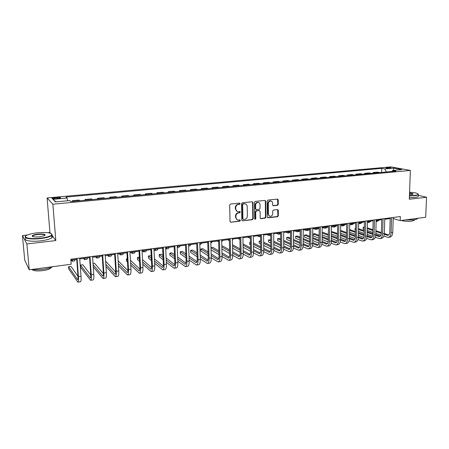 <?xml version="1.0" encoding="UTF-8"?>
<svg xmlns="http://www.w3.org/2000/svg" width="449" height="449" viewBox="0 0 449 449"><rect width="100%" height="100%" fill="white"/><g stroke="black" fill="none" stroke-linecap="round" stroke-linejoin="round"><path stroke-width="0.67" d="M240.108 203.661L239.508 203.088L230.5 204.042L229.663 205.047L230.034 221.436L230.904 222.244L239.856 221.183L240.428 220.481L239.974 219.926L238.021 220.049C236.741 219.763 236.045 218.904 235.927 217.484L235.899 216.126C236.028 214.353 236.909 213.286 238.537 212.927L239.693 212.798L240.271 212.096L239.805 211.53L237.897 211.653C236.589 211.372 235.877 210.502 235.759 209.054L235.731 207.691C235.854 205.906 236.741 204.839 238.374 204.486L239.53 204.362L240.108 203.661M237.1 211.389L235.366 208.892L235.338 207.528C235.467 205.749 236.348 204.682 237.981 204.329L239.137 204.205L239.715 203.509L239.547 203.088M230.691 222.238L239.463 221.003L239.895 219.92M237.201 219.763L235.54 217.31L235.512 215.958C235.641 214.184 236.516 213.118 238.15 212.759L239.3 212.63L239.878 211.928L239.721 211.524M386.847 167.578L385.831 167.791C386.123 168.162 387.549 168.291 390.097 168.179L391.107 167.965C390.804 167.6 389.384 167.471 386.847 167.578M277.488 205.316L278.279 204.346L278.251 199.872L277.6 199.07L267.952 200.074L267.149 201.057L267.307 217.047L267.935 217.832L277.561 216.721L278.346 215.75L278.313 210.39L277.684 209.599L273.48 210.053L272.683 211.03L272.706 213.702C272.509 215.408 271.634 216.278 270.09 216.306C269.052 216.081 268.491 215.38 268.407 214.195L268.311 203.678C268.496 201.983 269.355 201.113 270.876 201.062C271.954 201.275 272.532 201.994 272.622 203.212L272.638 204.963L273.278 205.76L277.488 205.316L277.055 205.159L277.847 204.194L277.516 199.07M409.292 199.244L426.55 197.229L425.691 217.232L400.205 220.611L400.345 216.558L70.802 259.225L71.189 264.237L29.236 269.804L26.878 243.953L55.822 240.569L52.864 204.222L410.364 170.418L409.292 199.244M252.983 202.566L252.142 201.753L242.303 202.791L241.483 203.79L241.781 220.055L242.432 220.852L252.411 219.696L253.219 218.708L252.983 202.566L252.265 201.747M255.24 201.421L264.904 200.4L265.729 201.208L265.898 217.215L265.095 218.197L260.807 218.68L260.179 217.888L260.094 211.395L259.269 210.592L256.525 210.901L255.717 211.889L255.812 218.669L255.111 219.359L254.662 218.803L254.431 202.409L255.24 201.421M55.665 198.722L60.581 197.958C60.868 197.498 59.655 197.347 56.95 197.515L52.022 198.273C51.73 198.739 52.943 198.885 55.665 198.722M52.864 204.222L47.083 197.953L390.843 166.871L410.364 170.418M55.985 201.865L52.937 199.328L55.429 201.915L69.836 200.574L70.964 201.601L395.934 171.058L392.718 170.446L391.971 171.428M52.937 199.328L67.041 198.037L67.642 200.776M381.555 172.405L381.667 168.364L65.981 197.066L67.041 198.037M381.667 168.364L384.731 168.942L393.728 168.117L401.821 169.599L392.718 170.446M27.417 234.995L22.45 235.545L26.878 243.953M22.45 235.545L24.717 260.1L29.236 269.804M426.55 197.229L418.345 195.332M50.524 233.267L49.951 232.481L47.863 232.711M49.951 232.481L47.083 197.953M393.217 218.545L400.205 220.611M70.869 260.083L76.712 259.326M79.742 258.927L89.57 257.653M92.606 257.26L102.226 256.009M105.268 255.61L114.686 254.387M117.728 253.994L126.949 252.793M129.997 252.394L139.027 251.221M144.527 250.508L143.562 251.889L142.086 250.823L150.92 249.678M153.968 249.279L162.628 248.151M165.681 247.758L174.161 246.653M177.215 246.254L185.527 245.176M188.58 244.778L196.718 243.723M199.771 243.324L207.747 242.286M210.8 241.888L218.618 240.872M221.671 240.479L229.327 239.48M232.38 239.087L239.878 238.11M242.931 237.712L250.284 236.758M253.337 236.359L260.543 235.422M263.591 235.029L270.652 234.109M273.705 233.71L280.625 232.812M283.673 232.414L290.458 231.532M293.5 231.14L300.151 230.275M303.193 229.877L309.715 229.029M312.757 228.636L319.149 227.806M322.186 227.407L328.455 226.593M331.485 226.201L337.631 225.398M340.662 225.005L346.69 224.225M349.715 223.832L355.625 223.063M358.65 222.67L364.448 221.913M367.467 221.52L373.153 220.785M376.167 220.392L381.74 219.668M384.754 219.275L390.22 218.562M72.497 201.461L72.435 200.664L73.249 201.388M79.877 200.765L79.03 200.046L72.435 200.664M85.125 200.271L85.069 199.479L85.95 200.192M92.477 199.581L91.557 198.873L85.069 199.479M97.556 199.103L97.5 198.318L98.46 199.019M104.886 198.413L103.893 197.723L97.5 198.318M109.797 197.953L109.747 197.173L110.774 197.863M117.099 197.268L116.044 196.583L109.747 197.173M121.853 196.819L121.808 196.045L122.897 196.718M129.132 196.134L128.01 195.467L121.808 196.045M133.729 195.702L133.684 194.933L134.84 195.596M140.975 195.023L139.791 194.366L133.684 194.933M145.425 194.602L145.386 193.839L146.599 194.49M152.649 193.923L151.403 193.278L145.386 193.839M156.948 193.519L156.909 192.761L158.188 193.401M164.143 192.846L162.835 192.211L156.909 192.761M168.296 192.453L168.268 191.701L169.599 192.329M175.469 191.779L174.105 191.156L168.268 191.701M179.482 191.403L179.454 190.657L180.846 191.274M186.627 190.73L185.207 190.118L179.454 190.657M190.505 190.365L190.483 189.624L191.925 190.23M197.622 189.697L196.151 189.096L190.483 189.624M201.371 189.343L201.348 188.608L202.841 189.209M208.459 188.675L206.933 188.086L201.348 188.608M212.08 188.339L212.057 187.609L213.606 188.193M219.14 187.676L217.569 187.093L212.057 187.609M222.631 187.345L222.614 186.621L224.208 187.199M229.669 186.683L228.047 186.111L222.614 186.621M233.037 186.369L233.025 185.645L234.67 186.212M240.047 185.706L238.38 185.145L233.025 185.645M243.296 185.403L243.285 184.685L244.974 185.246M250.278 184.747L248.566 184.191L243.285 184.685M253.416 184.449L253.404 183.742L255.139 184.292M260.369 183.798L258.613 183.254L253.404 183.742M263.395 183.512L263.383 182.81L265.163 183.349M270.32 182.861L268.519 182.328L263.383 182.81M273.233 182.591L273.228 181.89L275.046 182.417M280.131 181.94L278.29 181.413L273.228 181.89M282.937 181.677L282.932 180.981L284.795 181.503M289.813 181.031L287.927 180.515L282.932 180.981M292.512 180.779L292.512 180.083L294.409 180.599M299.36 180.133L297.44 179.622L292.512 180.083M301.952 179.892L301.958 179.202L303.894 179.707M308.777 179.246L306.819 178.747L301.958 179.202M311.275 179.011L311.275 178.332L313.25 178.825M318.066 178.376L316.074 177.883L311.275 178.332M320.468 178.146L320.474 177.467L322.483 177.961M327.237 177.512L325.205 177.029L320.474 177.467M329.538 177.299L329.549 176.62L331.592 177.102M336.284 176.665L334.219 176.182L329.549 176.62M338.495 176.457L338.501 175.784L340.583 176.261M345.208 175.823L343.115 175.351L338.501 175.784M347.33 175.626L347.341 174.958L349.457 175.424M354.02 174.998L351.893 174.532L347.341 174.958M356.051 174.801L356.068 174.139L358.212 174.599M362.719 174.178L360.558 173.724L356.068 174.139M364.667 173.993L364.678 173.336L366.855 173.791M371.306 173.37L369.112 172.921L364.678 173.336M373.164 173.196L373.181 172.539L375.386 172.988M379.781 172.573L377.558 172.13L373.181 172.539M386.342 171.956L384.731 168.942M393.728 168.117L393.324 170.39M55.822 240.569L51.983 235.282M242.432 220.852L252.007 219.522L252.815 218.534L252.574 202.409M243.251 203.964L242.673 204.665L242.931 218.927L243.386 219.488L244.733 219.348C246.344 218.983 247.214 217.922 247.348 216.165L247.186 206.445C247.068 204.98 246.349 204.11 245.031 203.84L242.853 203.807L242.28 204.508L242.673 204.665M243.139 219.376L242.539 218.753L242.28 204.508M245.39 203.913L244.464 203.835M242.853 203.807L244.065 203.678M260.448 218.511L264.68 218.023L265.477 217.047L265.308 201.057L265 200.394M259.354 210.559L256.115 210.738L255.307 211.726L255.402 218.495L255.812 218.669M254.802 219.191L255.402 218.495M260.01 204.621C259.92 203.403 259.331 202.679 258.237 202.46C256.682 202.505 255.812 203.386 255.621 205.098L255.672 208.847L256.508 209.649L259.253 209.341L260.061 208.358L260.01 204.621M258.461 202.499L257.827 202.308C256.272 202.353 255.402 203.229 255.212 204.94L255.621 205.098M256.003 209.52L255.268 208.684L255.212 204.94M272.93 205.608L277.055 205.159M271.061 201.096L270.45 200.911C268.929 200.961 268.075 201.837 267.885 203.526L268.311 203.678M269.456 216.092L267.991 214.033L267.885 203.526M267.576 217.67L277.128 216.553L277.92 215.582L277.605 209.593M71.155 260.044L72.143 261.234L72.693 259.848M72.25 261.217L74.629 260.908L75.196 259.522M77.98 276.32L70.948 266.352L68.551 266.672L68.731 268.94L77.885 282.129C78.474 281.994 78.659 280.154 78.435 276.612L77.082 258.411M78.003 282.112L80.438 281.759C81.045 281.624 81.235 279.789 81.016 276.247L79.681 258.074M76.65 258.467L77.952 275.927C78.104 278.29 77.98 279.514 77.587 279.609L68.551 266.672M83.424 258.45L84.502 259.617L85.125 258.231M84.614 259.601L86.949 259.298L87.589 257.911M95.508 256.879L96.67 258.023L97.366 256.637M96.793 258.007L99.083 257.709L99.79 256.323M107.412 255.329L108.658 256.458L109.421 255.071M108.793 256.435L111.032 256.143L111.812 254.763M90.777 274.984L82.824 264.764L80.461 265.078L80.629 267.335L90.575 280.299C91.231 280.154 91.456 278.324 91.259 274.805L89.991 256.744M90.709 280.277L93.089 279.935C93.757 279.789 93.993 277.965 93.796 274.451L92.545 256.413M89.514 256.806L90.732 274.131C90.866 276.477 90.715 277.701 90.277 277.796L80.461 265.078M93.269 266.858L103.068 278.498C103.786 278.346 104.056 276.522 103.876 273.031L102.692 255.094M103.214 278.475L105.543 278.139C106.273 277.987 106.548 276.169 106.374 272.678L105.212 254.768M102.17 255.161L103.309 272.369C103.427 274.698 103.248 275.911 102.77 276.017L93.117 264.607M103.354 273.576L94.526 263.198L93.033 263.395M105.97 266.476L115.371 276.724C116.145 276.562 116.454 274.749 116.297 271.28L115.197 253.477M115.528 276.702L117.806 276.371C118.592 276.208 118.912 274.395 118.755 270.932L117.677 253.157M114.635 253.55L115.69 270.629C115.797 272.941 115.589 274.154 115.073 274.26L105.824 264.231M115.719 272.116L106.054 261.655L105.661 261.705M119.142 253.808L120.467 254.909L121.303 253.528M120.613 254.892L122.807 254.605L123.655 253.219M118.452 265.887L127.482 274.973C128.313 274.81 128.661 273.003 128.526 269.557L127.51 251.883M127.651 274.951L129.884 274.631C130.726 274.462 131.08 272.655 130.945 269.215L129.946 251.569M126.904 251.962L127.881 268.917C127.971 271.213 127.74 272.42 127.185 272.532L118.312 263.642M127.886 270.629L118.143 260.852M37.071 232.846C32.496 233.379 29.09 234.187 26.85 235.259C21.883 237.566 30.274 239.457 40.472 238.2C46.864 237.369 50.642 236.23 51.798 234.771C51.579 232.711 46.674 232.066 37.071 232.846M51.646 233.884L52.14 235.057L51.669 235.579C49.845 236.876 46.135 237.875 40.545 238.576C31.262 239.71 22.837 238.318 25.604 236.191M37.896 234.148C43.862 233.755 46.107 234.243 44.642 235.624L39.596 236.825C34.719 237.224 32.238 236.904 32.16 235.865C32.794 235.124 34.702 234.552 37.896 234.148M45.007 235.405C44.838 234.44 42.492 234.142 37.963 234.513C35.37 234.833 33.63 235.293 32.738 235.905L32.524 236.511M52.853 266.672C50.63 267.817 47.409 268.682 43.194 269.277C38.94 269.815 35.23 269.866 32.059 269.428M28.54 268.306L27.95 267.048M51.18 267.413L50.788 268.081C49.491 269.198 46.853 270.051 42.88 270.635C36.801 271.275 33.159 270.876 31.952 269.439M51.708 236.006C52.606 236.528 52.656 237.123 51.854 237.796C50.03 239.115 46.326 240.125 40.736 240.832C31.273 242.005 22.804 240.507 25.935 238.301M409.426 195.657L414.534 195.41C416.863 195.13 418.103 194.731 418.244 194.215C417.918 193.25 415.022 192.593 409.555 192.245M418.193 193.985L418.373 194.681C417.94 195.113 416.711 195.45 414.685 195.691L409.415 195.944M409.522 193.104C412.334 193.373 413.462 193.755 412.917 194.254L409.46 194.759M412.844 194.288C412.805 193.889 411.688 193.586 409.51 193.39M417.531 218.315L417.407 218.657C416.975 219.168 415.752 219.567 413.742 219.842L404.981 219.976M414.461 219.814L414.444 220.263L411.8 221.127C407.872 221.52 404.308 221.306 401.12 220.493M418.322 195.921L418.3 196.443C417.867 196.881 416.638 197.218 414.618 197.459L409.348 197.723M130.698 252.304L132.101 253.388L132.999 252.007M132.253 253.365L134.408 253.084L135.323 251.704M130.715 265.14L139.409 273.256C140.296 273.082 140.683 271.28 140.565 267.862L139.628 250.312M139.588 273.228L141.772 272.913C142.675 272.739 143.063 270.943 142.95 267.525L142.03 250.003M138.982 250.396L139.88 267.234C139.965 269.512 139.706 270.713 139.117 270.831L130.592 262.895M139.863 269.125L130.446 260.325M127.297 258.809L126.399 258.927L126.528 261.122L127.482 262.036M127.359 259.836L126.399 258.927M143.725 251.867L145.835 251.592L146.812 250.211M142.776 264.27L151.156 271.561C152.099 271.381 152.52 269.591 152.419 266.19L151.566 248.768M151.347 271.533L153.485 271.224C154.439 271.039 154.866 269.254 154.77 265.864L153.928 248.46M150.881 248.858L151.706 265.572C151.773 267.84 151.493 269.035 150.864 269.159L142.664 262.036M151.644 267.615L142.535 259.651M139.347 257.198L137.478 257.445L137.596 259.623L139.572 261.391M139.454 259.196L137.478 257.445M153.996 249.902L154.86 250.413L155.887 249.032M155.034 250.39L157.099 250.115L158.138 248.735M154.647 263.31L162.729 269.894C163.722 269.703 164.177 267.924 164.098 264.545L163.313 247.247M162.925 269.866L165.024 269.563C166.029 269.372 166.489 267.593 166.411 264.22L165.642 246.944M162.594 247.343L163.346 263.939C163.402 266.19 163.099 267.38 162.437 267.509L154.54 261.082M163.251 266.105L154.434 258.865M151.246 256.244L150.572 255.694L148.406 255.986L148.512 258.147L151.459 260.628M151.352 258.433L148.406 255.986M166.175 248.931L168.201 248.667L169.301 247.287M165.732 248.892L167.079 247.573M166.326 262.278L174.128 268.249C175.172 268.053 175.66 266.279 175.598 262.929L174.891 245.749M174.335 268.221L176.39 267.924C177.439 267.727 177.939 265.954 177.877 262.609L177.181 245.451M174.128 245.844L174.813 262.328C174.857 264.562 174.532 265.746 173.836 265.881L166.225 260.061M174.678 264.601L166.136 257.99M162.965 255.537L161.309 254.257L159.176 254.544L159.277 256.693L163.155 259.769M163.06 257.58L159.176 254.544M177.265 247.478L179.14 247.236L180.302 245.856M177.265 247.455L178.113 246.142M177.821 261.2L185.358 266.627C186.453 266.425 186.975 264.657 186.93 261.329L186.29 244.273M185.577 266.599L187.587 266.308C188.687 266.105 189.22 264.338 189.175 261.015L188.552 243.981M185.493 244.374L186.111 260.746C186.144 262.962 185.796 264.141 185.067 264.276L177.731 258.989M185.931 263.103L177.652 257.047M174.498 254.74L171.905 252.838L169.795 253.118L169.89 255.257L174.672 258.837M174.577 256.66L169.795 253.118M188.625 245.996L189.927 245.822L191.139 244.447M188.608 245.558L188.984 244.727M189.141 260.078L196.426 265.033C197.566 264.826 198.121 263.063 198.088 259.758L197.521 242.819M196.651 265L198.621 264.719C199.766 264.506 200.327 262.749 200.305 259.449L199.749 242.527M196.69 242.926L197.246 259.18C197.263 261.385 196.892 262.558 196.134 262.699L189.057 257.878M197.016 261.615L188.99 256.048M185.852 253.87L182.35 251.44L180.274 251.715L180.358 253.842L186.004 257.849M185.92 255.677L180.274 251.715M199.811 244.531L200.557 244.43L201.831 243.055M200.288 258.921L207.331 263.462C208.516 263.243 209.099 261.492 209.088 258.209L208.583 241.388M207.567 263.428L209.492 263.148C210.688 262.929 211.277 261.183 211.266 257.906L210.777 241.102M207.724 241.495L208.213 257.642C208.224 259.831 207.831 260.998 207.04 261.144L200.215 256.733M207.938 260.139L200.159 255.01M197.032 252.944L192.655 250.059L190.606 250.334L190.685 252.445L197.162 256.817M197.089 254.656L190.606 250.334M207.073 242.376L207.764 242.786M210.839 243.089L212.366 241.685M211.266 257.748L218.079 261.913C219.308 261.688 219.926 259.949 219.926 256.682L219.488 239.974M218.321 261.874L220.206 261.604C221.447 261.38 222.07 259.64 222.075 256.379L221.649 239.693M218.596 240.092L219.017 256.126C219.017 258.298 218.607 259.46 217.787 259.612L211.198 255.571M218.697 258.68L211.153 253.938M208.039 251.979L202.819 248.695L200.798 248.971L200.866 251.064L208.156 255.745M208.089 253.595L200.798 248.971M217.378 241.034L218.641 241.753M221.699 241.652L222.755 240.338M222.075 256.553L228.67 260.381C229.944 260.156 230.59 258.422 230.606 255.178L230.23 238.582M228.923 260.347L230.769 260.078C232.054 259.853 232.705 258.119 232.722 254.88L232.363 238.307M229.31 238.7L229.669 254.628C229.663 256.789 229.231 257.945 228.378 258.102L222.025 254.387M229.304 257.232L221.986 252.838M218.882 250.974L212.848 247.354L210.968 247.607M218.921 252.512L210.968 247.691M211.03 249.779L218.983 254.65M227.542 239.715L229.349 240.625M232.397 239.985L233.003 239.003M232.728 255.341L239.115 258.877C240.428 258.641 241.102 256.918 241.13 253.696L240.821 237.212M239.373 258.837L241.18 258.579C242.505 258.343 243.184 256.62 243.218 253.404L242.92 236.937M239.867 237.336L240.17 253.152C240.153 255.301 239.704 256.452 238.823 256.609L232.689 253.191M239.755 255.795L232.655 251.721M229.562 249.947L222.743 246.03L221.812 246.153M229.596 251.406L221.834 246.905M221.885 248.982L229.647 253.539M237.566 238.408L239.867 239.289M242.937 238.037L243.105 237.689M243.218 254.123L249.408 257.395C250.761 257.154 251.462 255.436 251.507 252.237L251.255 235.86M249.678 257.356L251.446 257.097C252.809 256.856 253.517 255.139 253.567 251.945L253.326 235.59M250.273 235.989L250.52 251.704C250.491 253.837 250.026 254.981 249.116 255.144L243.195 251.99M250.054 254.381L243.167 250.593M240.092 248.898L232.503 244.722M240.114 250.284L232.531 246.074M232.576 248.145L240.159 252.405M247.455 237.123L249.577 238.021L250.301 237.751M253.55 252.899L259.556 255.93C260.953 255.683 261.677 253.971 261.739 250.795L261.543 234.53M259.836 255.891L261.571 255.638C262.974 255.391 263.703 253.685 263.765 250.508L263.585 234.266M260.532 234.659L260.723 250.267C260.684 252.389 260.201 253.528 259.269 253.696L253.55 250.783M260.212 252.978L253.528 249.448M250.458 247.826L243.044 243.908M250.48 249.15L243.072 245.205M243.105 247.27L250.514 251.26M257.21 235.854L259.387 236.735L260.549 236.045M263.731 251.67L269.563 254.488C270.994 254.235 271.752 252.529 271.825 249.375L271.684 233.216M269.849 254.443L271.55 254.201C272.986 253.949 273.75 252.248 273.823 249.094L273.699 232.952M270.646 233.351L270.786 248.858C270.736 250.963 270.236 252.097 269.277 252.265L263.754 249.577M270.225 251.592L263.743 248.303M260.684 246.748L253.438 243.066M250.374 242.331L249.762 242.415L249.796 244.447L250.413 244.767M260.695 248.011L253.455 244.307M250.379 242.729L249.762 242.415M253.483 246.361L260.723 250.11M266.835 234.603L269.063 235.472L270.652 234.125M273.761 250.441L279.435 253.062C280.906 252.809 281.68 251.109 281.77 247.971L281.686 231.92M279.727 253.023L281.394 252.781C282.87 252.523 283.65 250.828 283.74 247.696L283.667 231.662M280.619 232.06L280.704 247.466C280.647 249.554 280.131 250.688 279.149 250.862L273.817 248.37M280.097 250.222L273.806 247.146M270.758 245.654L263.675 242.191M260.611 240.961L259.168 241.152L259.196 243.173L260.644 243.897M270.769 246.866L263.686 243.38M260.622 241.871L259.168 241.152M263.709 245.423L270.786 248.954M276.331 233.368L278.61 234.221L280.255 232.863M278.874 234.187L280.631 233.963M283.65 249.212L289.167 251.659C290.671 251.401 291.474 249.711 291.575 246.591L291.547 230.646M289.465 251.614L291.098 251.378C292.608 251.12 293.416 249.431 293.517 246.316L293.5 230.393M290.452 230.786L290.486 246.091C290.424 248.168 289.891 249.296 288.881 249.47L283.74 247.163M289.835 248.869L283.734 245.99M280.687 244.559L273.761 241.293M270.708 239.856L268.457 239.912L268.48 241.916L270.736 243.004M280.698 245.721L273.772 242.432M270.713 240.984L268.457 239.912M273.789 244.469L280.704 247.797M285.704 232.15L288.028 232.986L289.717 231.628M288.303 232.952L290.458 232.61M293.399 247.988L298.77 250.273C300.308 250.009 301.133 248.325 301.245 245.233L301.268 229.383M299.073 250.228L300.673 249.998C302.216 249.734 303.047 248.056 303.165 244.958L303.198 229.136M300.151 229.529L300.14 244.739C300.067 246.804 299.511 247.921 298.484 248.101L293.517 245.962M299.432 247.528L293.517 244.84M290.481 243.459L283.706 240.378M280.659 238.991L279.446 238.441L277.628 238.683L277.639 240.681L280.676 242.09M290.486 244.57L283.712 241.472M280.664 240.075L277.628 238.683M283.723 243.498L290.469 246.63M294.954 230.949L297.328 231.774L299.051 230.416M297.603 231.735L300.151 231.145M303.013 246.77L308.239 248.909C309.81 248.639 310.657 246.967 310.787 243.886L310.854 228.143M308.553 248.864L310.119 248.639C311.696 248.364 312.549 246.692 312.678 243.622L312.757 227.896M309.72 228.288L309.653 243.397C309.574 245.451 309.007 246.568 307.958 246.748L303.165 244.761M308.906 246.209L303.165 243.684M300.14 242.353L293.511 239.446M290.469 238.11L288.471 237.229L286.675 237.47L286.687 239.457L290.475 241.152M300.14 243.425L293.511 240.496M290.475 239.149L286.675 237.47M293.517 242.516L300.1 245.468M304.08 229.765L306.499 230.573L308.267 229.22M306.785 230.533L308.323 230.337L309.715 229.557M312.487 245.558L317.583 247.562C319.188 247.287 320.058 245.62 320.193 242.561L320.317 226.919M317.903 247.517L319.435 247.292C321.046 247.017 321.922 245.356 322.062 242.297L322.191 226.678M319.155 227.071L319.043 242.084C318.953 244.121 318.375 245.233 317.303 245.418L312.678 243.571M318.246 244.901L312.684 242.539M309.664 241.253L303.176 238.498M300.145 237.207L297.39 236.039L295.616 236.275L295.616 238.245L300.14 240.209M309.658 242.28L303.176 239.508M300.145 238.211L295.616 236.275M303.17 241.523L309.597 244.307M313.093 228.592L315.557 229.388L317.359 228.036M315.843 229.349L317.353 229.153L319.149 227.828M321.838 244.351L326.799 246.232C328.438 245.951 329.325 244.295 329.476 241.253L329.645 225.712M327.125 246.187L328.629 245.968C330.268 245.687 331.166 244.032 331.317 240.995L331.497 225.471M328.46 225.864L328.303 240.782C328.208 242.808 327.613 243.919 326.518 244.104L322.056 242.387M327.461 243.611L322.068 241.388M319.054 240.153L312.706 237.538M309.687 236.297L306.19 234.861L304.439 235.091L304.433 237.055L309.67 239.25M319.048 241.141L312.7 238.514M309.681 237.263L304.439 235.091L304.433 237.055M312.695 240.518L318.953 243.145M322.186 227.508L324.492 228.221L326.333 226.868M324.784 228.182L326.266 227.985L328.112 226.638M331.053 243.156L335.897 244.918C337.558 244.638 338.473 242.988 338.63 239.962L338.849 224.517M336.228 244.873L337.699 244.66C339.371 244.374 340.286 242.724 340.449 239.71L340.673 224.281M337.642 224.674L337.44 239.497C337.339 241.517 336.728 242.617 335.616 242.808L331.311 241.208M336.559 242.337L331.323 240.249M328.32 239.053L322.107 236.578M319.093 235.371L314.878 233.693L313.149 233.929L313.138 235.877L319.071 238.284M328.314 240.007L322.101 237.515M319.087 236.309L313.149 233.929L313.138 235.877M322.085 239.508L328.185 241.989M331.48 226.554L333.315 227.065L335.19 225.718M333.613 227.026L335.066 226.835L336.946 225.488M340.146 241.966L344.871 243.627C346.566 243.341 347.498 241.697 347.666 238.694L347.93 223.344M345.208 243.577L346.65 243.369C348.351 243.083 349.288 241.439 349.462 238.441L349.732 223.108M346.701 223.501L346.46 238.234C346.347 240.237 345.724 241.332 344.591 241.523L340.437 240.041M345.528 241.074L340.46 239.115M337.463 237.959L331.379 235.607M328.371 234.445L323.465 232.548L322.141 232.722M337.452 238.879L331.368 236.511M328.359 235.343L322.141 232.924M322.124 234.861L328.342 237.313M331.345 238.498L337.283 240.838M340.656 225.594L342.02 225.926L343.934 224.579M342.323 225.886L343.749 225.701L345.668 224.354M349.114 240.787L353.728 242.348C355.451 242.056 356.405 240.423 356.585 237.437L356.888 222.182M354.07 242.297L355.485 242.095C357.213 241.803 358.167 240.17 358.353 237.184L358.667 221.952M355.642 222.345L355.355 236.982C355.238 238.975 354.603 240.069 353.447 240.26L349.445 238.879M354.384 239.833L349.468 237.987M346.482 236.864L340.522 234.631M337.525 233.508L331.424 231.482M346.465 237.757L340.51 235.506M337.513 234.378L331.418 232.077M331.396 234.008L337.485 236.337M340.482 237.482L346.263 239.693M349.704 224.64L350.618 224.803L352.566 223.456M350.927 224.758L352.325 224.579L354.278 223.237M357.965 239.614L362.466 241.085C364.218 240.793 365.189 239.165 365.379 236.196L365.727 221.037M362.814 241.04L364.201 240.838C365.957 240.541 366.934 238.913 367.125 235.95L367.484 220.813M364.465 221.2L364.133 235.753C364.01 237.729 363.359 238.817 362.191 239.014L358.324 237.729M363.123 238.604L358.358 236.87M355.378 235.781L349.546 233.654M346.549 232.565L340.583 230.388M355.361 236.64L349.53 234.501M346.538 233.407L340.572 231.218M340.544 233.143L346.505 235.36M349.496 236.466L355.114 238.554M359.425 223.647L360.794 223.467L362.781 222.132M358.633 223.658L361.091 222.35M366.698 238.453L371.099 239.845C372.878 239.547 373.865 237.925 374.068 234.973L374.455 219.909M371.452 239.794L372.81 239.598C374.595 239.3 375.589 237.678 375.791 234.732L376.183 219.684M373.17 220.077L372.799 234.535C372.67 236.5 372.008 237.583 370.818 237.785L367.091 236.584M371.744 237.392L367.13 235.753M364.156 234.704L358.442 232.677M355.462 231.622L349.614 229.551M364.139 235.534L358.425 233.497M355.445 232.436L349.603 230.354M349.569 232.268L355.406 234.378M358.386 235.456L363.853 237.426M367.81 222.552L369.157 222.373L371.177 221.037M367.439 222.597L369.505 221.256M375.319 237.302L379.613 238.615C381.42 238.312 382.425 236.696 382.638 233.766L383.064 218.792M379.972 238.565L381.302 238.368C383.115 238.071 384.125 236.455 384.338 233.525L384.776 218.573M381.762 218.96L381.353 233.334C381.218 235.287 380.544 236.37 379.338 236.567L375.74 235.45M380.258 236.191L375.791 234.653M372.822 233.626L367.226 231.701M364.251 230.674L358.526 228.698M355.524 228.255L355.125 228.305L355.092 230.202L355.485 230.337M372.805 234.434L367.209 232.492M364.229 231.459L358.51 229.478M355.524 228.446L355.019 228.608L355.092 230.202M358.47 231.387L364.19 233.396M367.164 234.44L372.468 236.303M377.811 220.178L376.139 221.458L377.413 221.295L379.461 219.959M383.822 236.163L388.02 237.403C389.85 237.1 390.877 235.489 391.096 232.576L391.567 217.692M388.385 237.347L389.693 237.162C391.528 236.859 392.555 235.248 392.774 232.341L393.251 217.473M390.243 217.866L389.799 232.15C389.653 234.092 388.969 235.164 387.751 235.371L384.277 234.327M388.666 235.007L384.333 233.553M381.375 232.56L375.892 230.724M372.923 229.725L367.316 227.845M364.33 227.076L363.219 227.222L363.174 229.108L364.274 229.484M381.353 233.34L375.875 231.493M372.906 230.489L367.299 228.603M364.319 227.592L363.219 227.222L363.174 229.108M367.254 230.5L372.855 232.414M375.824 233.429L380.976 235.192M54.756 198.784L54.671 197.723M57.04 198.593L56.95 197.515M237.981 204.329L238.374 204.486M235.338 207.528L235.731 207.691M235.366 208.892L235.759 209.054M239.3 212.63L239.693 212.798M238.15 212.759L238.537 212.927M235.512 215.958L235.899 216.126M235.54 217.31L235.927 217.484M239.463 221.003L239.856 221.183M230.522 222.059L230.904 222.244M239.137 204.205L239.53 204.362M252.815 218.534L253.219 218.708M252.007 219.522L252.411 219.696M242.241 220.678L242.634 220.852M242.539 218.753L242.931 218.927M265.308 201.057L265.729 201.208M265.477 217.047L265.898 217.215M264.68 218.023L265.095 218.197M260.588 218.506L261.004 218.68M258.854 210.429L259.269 210.592M256.115 210.738L256.525 210.901M255.307 211.726L255.717 211.889M255.268 208.684L255.672 208.847M273.02 205.608L273.447 205.76M267.991 214.033L268.407 214.195M277.886 210.227L278.313 210.39M277.92 215.582L278.346 215.75M277.128 216.553L277.561 216.721M267.699 217.664L268.12 217.838M277.819 199.726L278.251 199.872M277.847 204.194L278.279 204.346M78.435 276.612L81.016 276.247M77.357 279.418L77.834 279.351M91.259 274.805L93.796 274.451M90.03 277.611L90.558 277.538M103.876 273.031L106.374 272.678M102.501 275.832L103.079 275.753M116.297 271.28L118.755 270.932M114.787 274.086L115.41 273.997M128.526 269.557L130.945 269.215M126.876 272.363L127.55 272.268M140.565 267.862L142.95 267.525M138.786 270.663L139.504 270.562M152.419 266.19L154.77 265.864M150.516 268.99L151.274 268.884M164.098 264.545L166.411 264.22M162.072 267.346L162.875 267.234M175.598 262.929L177.877 262.609M173.454 265.724L174.296 265.606M186.93 261.329L189.175 261.015M184.674 264.124L185.549 264.001M198.088 259.758L200.305 259.449M195.725 262.553L196.64 262.418M209.088 258.209L211.266 257.906M206.613 260.998L207.567 260.863M219.926 256.682L222.075 256.379M217.344 259.471L218.337 259.331M230.606 255.178L232.722 254.88M227.924 257.962L228.951 257.816M241.13 253.696L243.218 253.404M238.352 256.474L239.412 256.328M251.507 252.237L253.567 251.945M248.634 255.01L249.723 254.858M261.739 250.795L263.765 250.508M258.776 253.567L259.892 253.41M271.825 249.375L273.823 249.094M268.771 252.142L269.922 251.979M281.77 247.971L283.74 247.696M278.627 250.738L279.811 250.57M291.575 246.591L293.517 246.316M288.348 249.352L289.56 249.178M301.245 245.233L303.165 244.958M297.94 247.988L299.18 247.809M310.787 243.886L312.678 243.622M307.402 246.636L308.665 246.456M320.193 242.561L322.062 242.297M316.736 245.306L318.021 245.126M329.476 241.253L331.317 240.995M325.94 243.998L327.254 243.807M338.63 239.962L340.449 239.71M335.027 242.701L336.368 242.511M347.666 238.694L349.462 238.441M343.996 241.422L345.354 241.231M356.585 237.437L358.353 237.184M352.841 240.164L354.227 239.968M365.379 236.196L367.125 235.95M361.574 238.919L362.983 238.716M374.068 234.973L375.791 234.732M370.195 237.689L371.626 237.487M382.638 233.766L384.338 233.525M378.703 236.477L380.157 236.269M391.096 232.576L392.774 232.341M387.105 235.282L388.576 235.074M52.05 198.593L52.022 198.273M244.632 203.683L245.031 203.84M260.487 218.54L260.807 218.68M259.034 210.429L259.449 210.592M257.827 202.308L258.237 202.46M272.986 205.653L273.278 205.76M270.45 200.911L270.876 201.062M267.626 217.709L267.935 217.832M51.854 237.796L51.669 235.579M32.738 235.905L32.799 236.623M50.748 267.576L50.788 268.081M32.513 236.152L32.16 235.865M51.798 234.771L52.14 235.057M418.3 196.443L418.373 194.681M414.466 219.735L414.444 220.263M417.407 218.657L417.418 218.326M249.818 237.987L250.306 237.925M259.634 236.702L260.555 236.584M269.321 235.439L270.663 235.259"/></g></svg>
